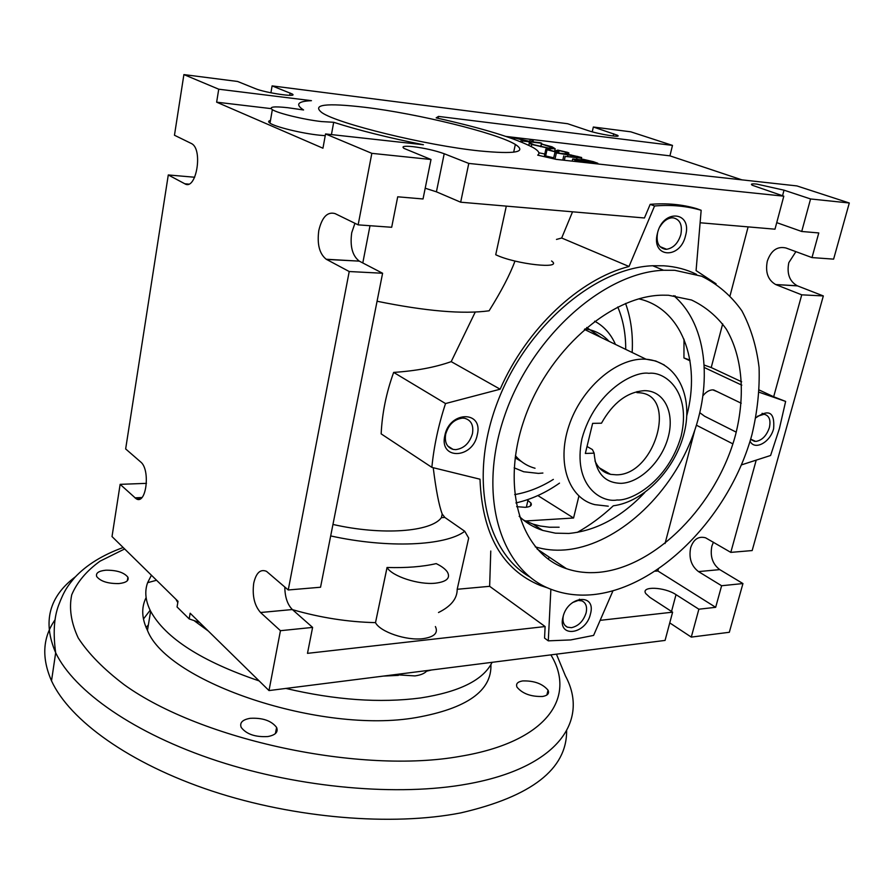 <?xml version="1.0" encoding="UTF-8"?>
<svg xmlns="http://www.w3.org/2000/svg" width="894" height="894" viewBox="0 0 894 894"><rect width="100%" height="100%" fill="white"/><g stroke="black" fill="none" stroke-linecap="round" stroke-linejoin="round"><path stroke-width="1.34" d="M325.55 133.944L423.41 144.739C388.365 137.732 358.46 130.256 333.697 122.288L321.639 121.584C303.949 119.64 277.621 113.247 272.335 109.649C268.681 106.833 273.81 106.185 287.723 107.705L303.569 109.973C295.065 104.408 297.691 101.301 311.458 100.676L218.739 89.199L216.639 102.173L322.946 148.214L325.55 133.944L371.837 153.343L358.148 224.863L335.094 213.61C327.461 211.442 322.03 217.074 318.8 230.484C316.968 244.274 319.449 253.862 326.243 259.26L349.219 271.53L288.248 589.973L266.49 571.333C260.389 568.841 256.142 572.786 253.728 583.167C252.119 595.728 254.399 605.506 260.545 612.513L280.448 630.695L312.609 627.409L292.36 609.54L260.545 612.513M284.806 586.989C284.929 597.08 287.455 604.601 292.36 609.54M354.94 223.299L351.722 232.742C349.867 246.331 352.381 255.785 359.276 261.126L326.533 259.428M394.634 674.657L414.928 675.909C420.962 675.093 425.03 673.294 427.131 670.545M527.136 499.802L530.98 503.098C532.176 505.512 530.276 506.92 525.281 507.323L516.654 506.652M612.938 590.878L593.605 635.41L570.741 639.925L548.29 640.842L550.872 589.213M479.296 150.896C515.257 154.36 527.281 152.203 515.346 144.448C496.617 132.915 417.453 113.583 364.752 107.28C325.673 102.732 311.436 104.553 322.019 112.722C337.887 123.808 426.326 145.465 479.296 150.896M325.226 135.687L319.18 135.162C301.513 133.34 275.251 126.903 270.01 123.16C268.044 121.852 268.2 120.958 270.469 120.478M669.751 622.894L691.285 637.098L698.873 609.205L715.669 607.317L721.614 585.738L742.948 583.558L719.759 569.612L698.505 571.601C691.33 566.07 688.704 558.147 690.637 547.832C693.498 539.272 698.493 535.931 705.589 537.808L730.8 552.38L752.167 550.559L823.329 295.936L797.56 285.901L775.69 284.549C767.957 280.068 765.163 272.279 767.298 261.182C771.041 250.443 777.255 246.04 785.938 247.984L811.998 257.584L833.61 259.137L849.3 202.994L810.567 198.96L784.027 190.176L756.793 184.097C751.742 183.583 750.267 183.985 752.368 185.293L783.803 196.177L468.78 163.423L444.206 153.734C435.255 150.527 424.806 148.158 412.838 146.638C404.155 145.8 401.227 146.392 404.054 148.415L431.009 159.501L423.03 198.971L397.707 196.803L391.684 227.277L358.148 224.863M797.56 285.901L797.224 285.756C789.469 281.319 786.664 273.62 788.81 262.657L795.906 251.65M719.759 569.612C712.563 564.159 709.925 556.325 711.87 546.111L713.412 542.189M436.205 563.611C441.725 566.293 445.469 569.132 447.458 572.138C450.654 578.116 446.598 581.815 435.3 583.201C418.627 585.011 391.885 576.239 387.068 567.5L387.046 567.478C406.278 568.036 422.661 566.751 436.205 563.611M435.4 626.56C438.451 632.93 434.361 636.964 423.119 638.651C406.524 640.886 380.129 631.935 375.502 622.649L387.046 567.478M529.695 576.887C485.196 551.33 468.758 476.837 497.6 401.842C526.085 326.791 595.002 267.932 652.687 265.741L663.806 265.797C675.696 266.58 686.614 269.44 696.571 274.38M593.303 594.611C578.541 596.074 564.662 594.387 551.687 589.537C501.232 571.288 477.15 497.399 503.959 417.699C530.287 337.954 602.981 272.547 663.56 270.256L674.702 270.29L701.678 276.246C717.793 284.203 731.191 295.724 741.875 310.81C750.792 327.55 756.525 346.425 759.073 367.445C759.788 389.236 757.419 411.609 751.966 434.585C729.996 515.335 660.085 587.693 593.303 594.611M750.669 439.144L755.721 441.435C761.967 440.451 766.516 435.859 769.365 427.656C771.008 420.001 769.242 415.531 764.079 414.246L757.441 416.269M755.877 417.777C769.008 408.703 774.919 412.335 773.623 428.684C770.27 442.396 754.525 450.855 750.066 441.167M657.671 232.429L657.604 232.675C655.972 242.308 658.576 247.839 665.415 249.281L666.633 249.281C673.417 248.096 678.155 243.179 680.859 234.507C682.558 224.975 680.01 219.41 673.216 217.834L671.517 217.845C666.991 218.516 663.158 221.444 660.018 226.651M657.425 233.368C662.935 208.548 692.492 211.342 685.564 235.591C680.267 259.819 650.81 257.964 657.425 233.368M462.589 418.101C454.23 419.174 448.587 424.538 445.67 434.193C444.419 442.329 446.888 447.402 453.079 449.391L455.716 449.648C463.997 448.486 469.573 443.156 472.457 433.657C473.775 425.242 471.149 420.102 464.567 418.258L462.589 418.101M444.843 435.523C449.526 410.681 483.609 410.447 477.273 434.842C472.792 459.069 438.887 460.242 444.843 435.523M563.276 615.955C562.315 621.553 563.678 625.286 567.377 627.163L571.445 627.689C578.496 626.091 583.38 621.151 586.106 612.882C587.369 606.836 585.983 602.835 581.927 600.891L578.217 600.444L572.529 602.556M562.996 617.005C567.69 595.639 596.533 592.845 590.453 614.01C585.928 634.896 557.197 638.383 562.996 617.005M717.245 391.661L712.764 389.862C709.367 389.985 706.171 391.863 703.187 395.483M668.433 295.243L691.52 300.004C705.366 306.586 716.932 316.241 726.207 328.992C742.601 356.605 745.562 395.45 735.516 434.965C716.809 504.674 656.084 567.109 598.902 572.328C587.436 573.345 576.619 572.115 566.427 568.662C521.683 554.045 500.383 489.733 523.817 420.739C546.804 351.7 610.3 295.601 662.543 295.176L668.433 295.243M535.249 546.849C544.602 549.698 554.459 550.726 564.807 549.933C612.993 546.033 664.354 501.713 688.883 445.447C713.513 389.259 708.741 325.505 673.707 295.668M638.785 298.842C681.697 308.385 701.198 361.578 686.782 415.621M644.775 492.549C621.341 517.213 596.019 530.846 568.819 533.45L555.42 533.17L542.714 530.41C533.897 527.538 526.052 522.834 519.168 516.307M544.781 153.992L538.881 152.796M553.721 157.825L545.642 155.936L544.602 154.818M562.807 160.082L556.001 159.322M741.919 179.862L669.93 155.847L505.959 136.424M559.119 527.214L549.508 527.236L540.211 526.007L533.07 524.119L523.437 520.04M699.901 412.771L704.617 416.246L736.254 432.16M748.122 226.886L730.107 295.534M722.676 323.863L711.222 367.546L704.494 365.177M689.877 360.047L683.944 357.958L683.999 339.172M675.73 297.445L675.126 295.847M506.306 206.123L495.723 254.734C515.492 264.311 563.958 269.586 551.564 260.992M377.067 301.244C425.767 311.179 463.114 314.364 489.107 310.799C501.366 291.153 509.971 274.614 514.944 261.16M332.959 524.443C382.107 535.674 431.243 531.885 441.401 517.648L444.854 517.447L464.757 531.282C445.748 545.832 388.152 548.614 330.691 535.931M475.228 312.118L451.202 361.634C435.166 367.333 415.989 370.921 393.662 372.407C386.309 392.689 382.14 413.184 381.157 433.869L431.858 467.372L480 479.206C482.157 534.288 502.227 569.702 540.199 585.436L548.022 588.029M433.232 467.707C435.981 489.934 438.965 505.378 442.195 514.016L441.401 517.648M442.195 514.016L444.854 517.447M556.481 239.424L561.678 238.016L629.018 266.49C579.48 279.084 526.622 328.534 500.148 389.203L451.202 361.634M500.148 389.203L445.525 403.552L393.662 372.407M445.525 403.552C438.451 425.131 433.892 446.397 431.858 467.372M683.944 357.958L690.012 360.807M704.617 367.68L741.796 385.146M716.105 283.811L696.08 270.591L701.164 210.28L696.75 208.682C682.301 204.413 666.779 202.972 650.184 204.346L644.44 217.98L460.667 202.2L468.78 163.423M732.879 443.871L696.448 425.22M741.461 464.891L770.606 455.482L779.412 428.561L785.636 401.417L773.668 396.757L801.739 294.83L823.329 295.936M711.222 367.546L741.662 381.783M759.308 390.041L773.668 396.757M785.636 401.417L759.185 392.254M578.91 496.069L573.568 518.006L524.711 521.034M776.026 284.683L801.739 294.83M811.998 257.584L818.781 232.943L801.717 231.479L810.567 198.96M783.803 196.177L774.986 229.188L700.114 222.762M776.741 222.64L801.717 231.479M701.164 210.28C686.715 206.022 671.182 204.581 654.564 205.989L650.184 204.346M572.54 211.811L561.678 238.016M654.564 205.989L629.018 266.49M362.796 262.959L370.004 225.713M375.48 622.626C348.124 622.034 320.454 617.72 292.494 609.663M468.668 538.143L457.192 589.28C457.27 598.578 451.034 606.322 438.507 612.513M464.757 531.282L468.679 538.054M490.772 551.028L489.644 586.319L457.192 589.28M608.278 506.194L594.834 504.652C568.897 498.461 556.392 463.383 568.852 426.069C581.011 388.722 615.653 358.36 644.105 359.142L646.06 359.22C676.937 361.813 693.286 395.796 684.391 432.093C675.886 468.422 644.529 501.78 613.318 505.792C601.986 516.408 589.951 525.281 577.245 532.411M548.324 559.219L549.218 557.13M658.286 569.333L657.861 570.975L655.492 571.199M694.683 430.595L665.058 543.518M730.8 552.38L756.212 460.131M715.669 607.317L657.861 570.975M698.505 571.601L721.614 585.738M537.864 495.567L573.568 518.006M669.93 155.847L672.489 145.398L438.496 116.41L436.149 117.874C483.408 128.445 515.793 138.369 533.316 147.666C538.769 150.885 540.233 153.377 537.696 155.143L556.202 159.378L796.9 185.918L849.3 202.994M460.667 202.2L436.417 191.819L425.198 188.221M331.439 134.592L333.697 122.288M280.448 630.695L268.993 690.57L190.154 613.228L189.17 618.905L177.057 606.948L178.018 601.316L112.018 536.568L120.142 484.347L136.111 498.707C146.225 505.624 150.728 469.607 140.637 461.93L125.652 448.933L168.284 174.956L184.801 183.773C196.166 191.093 203.329 149.41 191.595 143.621L174.464 135.24L183.896 74.593L237.592 81.466L255.259 88.595C265.484 92.976 299.289 97.804 292.07 93.915L272.1 85.891L567.601 123.718L587.839 130.502C598.656 134.268 623.017 138.134 617.307 135.206L593.348 127.015L630.795 131.82L672.489 145.398M270.916 92.797L272.1 85.891M592.241 131.831L593.348 127.015M438.116 118.31L438.261 117.572M349.219 271.53L382.598 273.251L359.578 261.283M382.598 273.251L320.544 587.235L288.248 589.973M312.609 627.409L307.48 653.346L545.116 626.549L544.558 638.092L548.29 640.842M489.644 586.319L545.116 626.549M600.142 620.347L672.612 612.166L665.069 640.417L268.993 690.57M698.873 609.205L676.009 594.644C664.488 586.844 640.517 585.905 645.77 593.56L649.871 597.371L672.612 612.166M691.285 637.098L729.325 632.281L742.948 583.558M120.142 484.347L146.46 483.352M168.284 174.956L194.691 177.247M271.106 108.621L216.639 102.173M183.896 74.593L218.739 89.199M371.837 153.343L431.009 159.501M189.17 618.905L199.597 622.481M578.798 160.797L585.101 161.49L576.194 159.143L575.088 159.355L578.798 160.797M597.829 163.267L578.262 161.11L572.685 158.976L580.754 159.747L582.575 159.177L593.348 161.669L597.829 163.267L597.673 163.96M587.101 161.713L594.354 162.518L584.05 159.702L582.799 160.048L587.101 161.713M578.262 161.11L578.105 161.792M576.194 159.143L576.049 159.791M584.05 159.702L583.86 160.529M565.209 156.405L578.005 157.467L579.167 157.076L577.937 156.539L554.872 152.673L566.662 154.014L581.67 157.512L580.843 158.082L565.209 156.405L564.337 160.283M554.872 152.673L553.52 158.674M556.303 153.198L554.995 159.054M571.188 154.919L570.785 156.673M577.937 156.539L577.725 157.445M563.756 155.88L562.795 160.104M568.126 153.578L565.801 152.986L566.349 152.461L565.511 152.103L559.141 150.617L557.811 150.605L557.532 151.902L555.453 151.891L545.798 149.443L546.078 148.817L553.945 151.365L557.744 150.114L567.489 152.326L568.886 152.93L567.992 154.17M555.219 150.728L555.073 151.41M546.972 149.957L545.642 155.936M555.453 151.891L555.275 152.718M557.532 151.902L557.297 152.952M557.811 150.605L557.632 151.388M559.141 150.617L558.582 153.097M565.511 152.103L565.12 153.835M565.801 152.986L565.589 153.891M531.785 144.482L529.237 143.375L529.136 142.537L533.874 144.75L549.005 148.169C552.425 148.538 553.565 148.337 552.391 147.577L541.339 143.968L552.09 146.828L555.174 148.739L550.279 148.661L531.785 144.482L531.327 146.549M550.279 148.661L549.877 150.483M555.174 148.739L554.571 151.421M541.339 143.968L540.736 146.694M541.406 144.258L540.859 146.717M550.134 146.605L549.765 148.259M541.719 143.252L522.442 140.995L528.455 141.364L512.854 137.542L528.957 141.23L531.494 139.598L533.293 140.246L531.092 141.677L540.345 142.761L541.719 143.252L541.552 144.012M522.442 140.995L522.152 142.336M533.293 140.246L532.936 141.889M512.854 137.542L512.597 138.704M514.776 138.235L514.519 139.397M521.079 140.503L520.8 141.788M542.58 696.471C547.664 695.543 549.486 693.453 548.044 690.19C542.58 683.72 534.12 680.625 522.666 680.926C517.492 681.809 515.626 683.899 517.045 687.218C522.532 693.722 531.047 696.806 542.58 696.471M267.898 736.544C275.508 735.08 278.403 732.052 276.604 727.437C271.374 720.687 262.557 717.647 250.141 718.318C242.43 719.692 239.458 722.732 241.212 727.437C246.476 734.231 255.36 737.271 267.898 736.544M118.902 583.57C126.11 582.754 129.105 580.631 127.898 577.211C124.042 572.439 116.701 570.104 105.883 570.204C98.608 570.964 95.546 573.088 96.708 576.574C100.597 581.379 107.995 583.715 118.902 583.57M492.102 662.32C483.352 680.01 459.516 691.889 420.593 697.957C380.039 703.232 335.127 700.058 285.856 688.425M259.137 680.904C201.608 661.336 165.446 638.126 150.639 611.25C145.443 600.969 144.437 591.437 147.611 582.687L151.432 575.233M146.113 597.572C141.196 607.484 141.654 618.424 147.465 630.415C167.323 682.357 321.371 734.32 416.246 717.558C467.048 708.428 491.935 690.76 490.907 664.566M566.64 730.789C566.818 769.153 531.55 796.52 460.823 812.881C392.321 826.313 294.651 818.379 211.99 791.034C129.306 763.61 69.587 720.218 51.517 680.859C41.493 657.917 42.655 637.59 55.003 619.888M398.378 675.372L383.157 676.11M208.336 631.063L194.646 621.051M177.805 602.578L175.861 599.203M431.433 669.997L426.583 671.204M146.08 627.42L148.37 624.962M143.442 619.039L150.136 610.256M542.893 473.038L538.4 473.395L523.705 471.753L514.162 467.819M585.045 328.858C594.633 330.165 602.623 334.322 609.004 341.307M535.037 468.244C527.315 466.176 520.777 462.008 515.425 455.75M594.141 453.169C595.717 472.993 604.746 483.051 621.229 483.341C640.506 482.548 662.219 460.846 668.366 436.563C674.791 412.279 663.996 390.544 644.496 390.656C627.297 391.863 612.96 402.713 601.472 423.208L592.633 423.354L585.335 453.448L594.141 453.169L592.42 449.57L587.023 446.486M595.002 460.991C598.276 468.311 603.472 472.77 610.591 474.356L616.413 474.815C655 475.273 678.155 395.092 639.389 392.768L636.919 392.645M594.633 321.203C603.908 326.198 610.848 333.943 615.463 344.425M617.765 306.977C623.14 319.75 625.789 333.887 625.711 349.386M553.352 479.396C540.725 487.286 527.84 492.348 514.687 494.594M625.565 303.435C630.963 318.409 633.153 334.758 632.159 352.504M559.499 483.14C545.441 492.974 530.913 499.567 515.916 502.931M784.027 190.176L782.541 195.752M444.206 153.734L436.417 191.819M290.114 92.987L289.712 95.323M613.72 133.765L613.183 136.022M676.009 594.644L671.528 611.462M526.342 507.233L527.952 500.327M134.927 497.835L141.9 497.533M184.801 183.773L188.6 184.097M575.032 159.948L574.697 161.423M577.032 157.735L576.764 158.908M568.014 154.517L567.601 156.316M556.437 654.173L565.421 675.886C589.492 720.329 558.359 767.722 467.629 783.982C398.936 796.565 300.742 788.184 217.51 760.995C134.256 733.75 74.023 691.129 55.674 652.765C42.443 621.967 49.014 596.644 75.375 576.809M124.657 548.961L100.083 561.141C86.617 570.841 77.163 582.05 71.732 594.778C68.905 608.255 71.084 622.66 78.259 638.014C88.461 653.682 103.838 669.293 124.389 684.86C201.206 740.221 360.919 774.26 460.231 756.324C547.553 741.864 576.563 696.951 550.883 654.877M515.145 457.829L521.448 461.539M648.843 373.312C664.678 371.245 691.688 391.036 681.105 436.261C668.086 481.318 631.622 501.143 617.05 499.992C601.785 502.987 572.171 486.191 581.972 438.608C595.102 390.689 634.539 370.742 648.843 373.312M584.408 329.405L646.06 359.22L655.704 360.986L664.309 364.998M601.36 337.608L586.665 327.495M359.276 261.126L326.243 259.26M515.346 144.448L513.67 152.203M270.01 123.16L272.335 109.649M797.224 285.756L775.69 284.549M652.687 265.741L663.56 270.256M713.635 389.918L741.227 403.228M762.101 413.285L764.079 414.246M659.962 246.61L666.633 249.281M579.446 599.181L581.927 600.891M533.07 524.119L542.714 530.41M537.082 548.994L566.427 568.662M565.086 625.532L567.377 627.163M447.726 445.994L453.079 449.391M751.128 439.647L754.547 441.368M387.068 567.5L375.502 622.649M291.846 95.2L292.07 93.915M617.072 136.19L617.307 135.206M530.98 503.098L530.276 506.105M140.771 498.506L136.111 498.707M572.194 161.143L572.685 158.976M581.312 159.076L581.547 158.07M568.584 154.249L568.752 153.5M544.468 155.411L545.798 149.443M528.812 145.286L529.237 143.375M552.224 148.337L552.391 147.577M51.517 680.859L55.674 652.765C52.992 633.298 53.986 617.419 58.658 605.126C64.29 590.208 67.966 585.637 74.738 577.513C86.405 564.997 102.553 554.995 123.171 547.508M548.044 690.19L546.86 695.018M276.604 727.437L275.408 733.572M127.898 577.211L127.339 580.742M150.639 611.25L147.465 630.415M156.562 580.262L147.611 582.687M637.076 391.583L638.394 392.254M599.259 467.786L610.591 474.356"/></g></svg>
